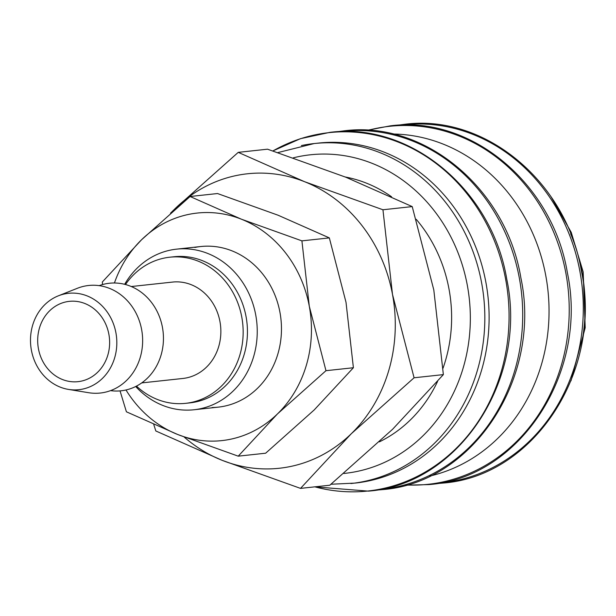 <?xml version="1.0" encoding="UTF-8"?>
<svg xmlns="http://www.w3.org/2000/svg" width="616" height="616" viewBox="0 0 616 616"><rect width="100%" height="100%" fill="white"/><g stroke="black" fill="none" stroke-linecap="round" stroke-linejoin="round"><path stroke-width="0.92" d="M330.985 484.245L355.17 483.083A170.986 152.067 -96.2 0 0 367.945 481.081A170.986 152.067 -96.2 0 0 487.079 289.543A170.986 152.067 -96.2 0 0 318.449 143.089L314.168 143.551A170.986 152.067 -96.2 0 0 301.393 145.553M314.861 486.84A180.234 160.299 -96.2 0 0 381.335 488.904A180.234 160.299 -96.2 0 0 505.667 279.448A180.234 160.299 -96.2 0 0 315.692 134.735A180.234 160.299 -96.2 0 0 272.88 150.959M68.476 389.412L88.681 392.715A54.093 48.102 -96.2 0 0 104.312 392.407A54.093 48.102 -96.2 0 0 141.626 329.545A54.093 48.102 -96.2 0 0 84.615 286.117A54.093 48.102 -96.2 0 0 77.4 288.273L58.366 295.819A48.472 43.105 -96.2 0 0 30.8 346.138A48.472 43.105 -96.2 0 0 68.476 389.412A48.472 43.105 -96.2 0 0 82.482 389.127A48.472 43.105 -96.2 0 0 115.916 332.802A48.472 43.105 -96.2 0 0 64.834 293.886A48.472 43.105 -96.2 0 0 58.366 295.819M110.541 390.629A54.093 48.102 -96.2 0 0 125.125 390.159A54.093 48.102 -96.2 0 0 162.431 327.304A54.093 48.102 -96.2 0 0 105.421 283.868A54.093 48.102 -96.2 0 0 99.199 285.647M141.703 382.913L182.898 378.463A48.472 43.105 -96.2 0 0 186.517 377.893A48.472 43.105 -96.2 0 0 220.289 323.6A48.472 43.105 -96.2 0 0 172.488 282.082L131.293 286.532M136.467 386.109A73.496 65.365 -96.2 0 0 185.585 403.341L189.867 402.879A73.496 65.365 -96.2 0 0 195.364 402.017A73.496 65.365 -96.2 0 0 246.569 319.689A73.496 65.365 -96.2 0 0 174.089 256.741L169.8 257.203A73.496 65.365 -96.2 0 0 164.31 258.065A73.496 65.365 -96.2 0 0 125.495 284.523M185.585 403.341A73.496 65.365 -96.2 0 0 191.076 402.479A73.496 65.365 -96.2 0 0 242.288 320.151A73.496 65.365 -96.2 0 0 169.8 257.203M135.705 386.502A80.781 71.841 -96.2 0 0 193.963 409.763A80.781 71.841 -96.2 0 0 200 408.816A80.781 71.841 -96.2 0 0 256.287 318.333A80.781 71.841 -96.2 0 0 176.615 249.141A80.781 71.841 -96.2 0 0 170.578 250.081A80.781 71.841 -96.2 0 0 124.663 284.307M184.145 437.021A148.094 131.716 -96.2 0 0 222.16 460.329A148.094 131.716 -96.2 0 0 290.344 466.528A148.094 131.716 -96.2 0 0 351.289 433.733A148.094 131.716 -96.2 0 0 392.5 294.417A148.094 131.716 -96.2 0 0 304.581 181.705L238.246 152.352L175.452 208.3A148.094 131.716 -96.2 0 0 171.618 212.197M153.761 424.509L155.825 430.977L222.16 460.329L300.523 488.388L351.289 433.733L414.083 377.777L392.5 294.417L382.944 209.763L304.581 181.705A148.094 131.716 -96.2 0 0 236.405 175.514A148.094 131.716 -96.2 0 0 175.452 208.3L170.517 213.159M81.012 381.196A40.387 35.92 83.8 0 1 77.993 381.666A40.387 35.92 83.8 0 1 38.161 347.07A40.387 35.92 83.8 0 1 66.305 301.825A40.387 35.92 83.8 0 1 69.323 301.355A40.387 35.92 83.8 0 1 109.155 335.951A40.387 35.92 83.8 0 1 81.012 381.196M345.222 176.977A139.208 123.808 83.8 0 1 391.591 196.797M416.239 219.335A139.208 123.808 83.8 0 1 443.012 368.229M437.606 381.381A139.208 123.808 83.8 0 1 379.402 441.841M238.246 152.352L267.529 149.188L345.892 177.246L412.227 206.599L433.81 289.959L443.366 374.613L392.6 429.267L329.806 485.223L300.523 488.388M443.366 374.613L414.083 377.777M412.227 206.599L382.944 209.763M429.868 476.037A173.004 153.861 -96.2 0 0 547.924 290.282A173.004 153.861 -96.2 0 0 392.931 134.019M212.096 407.515A80.781 71.841 -96.2 0 0 224.224 406.206A80.781 71.841 -96.2 0 0 279.949 312.327A80.781 71.841 -96.2 0 0 194.81 247.47M120.035 390.89L126.411 411.804L177.678 434.488L238.223 456.163L277.454 413.929L325.972 370.693L309.301 306.283L301.909 240.864L241.356 219.18L190.098 196.504L141.58 239.74L102.348 281.974L102.487 284.584M125.987 389.974A114.437 101.779 -96.2 0 0 177.678 434.488A114.437 101.779 -96.2 0 0 230.353 439.27A114.437 101.779 -96.2 0 0 277.454 413.929A114.437 101.779 -96.2 0 0 309.301 306.283A114.437 101.779 -96.2 0 0 241.356 219.18A114.437 101.779 -96.2 0 0 188.681 214.399A114.437 101.779 -96.2 0 0 141.58 239.74A114.437 101.779 -96.2 0 0 114.43 282.99M190.098 196.504L217.525 193.54L278.078 215.215L329.337 237.899L346.015 302.317L353.399 367.737L314.175 409.963L265.65 453.207L238.223 456.163M353.399 367.737L325.972 370.693M329.337 237.899L301.909 240.864M350.889 483.545A170.986 152.067 -96.2 0 0 363.663 481.543A170.986 152.067 -96.2 0 0 481.612 282.836A170.986 152.067 -96.2 0 0 314.168 143.551L277.801 152.599M343.774 473.473A160.214 142.489 -96.2 0 0 467.321 285.3A160.214 142.489 -96.2 0 0 298.452 156.664A160.214 142.489 -96.2 0 0 293.262 157.85M379.056 489.581A180.034 160.114 -96.2 0 0 395.133 487.21A180.034 160.114 -96.2 0 0 519.319 277.993A180.034 160.114 -96.2 0 0 340.394 131.647M406.344 484.969A180.034 160.114 -96.2 0 0 441.649 482.189A180.034 160.114 -96.2 0 0 565.835 272.973A180.034 160.114 -96.2 0 0 376.076 128.421A180.034 160.114 -96.2 0 0 368.037 130.315M439.639 483.036A180.034 160.114 -96.2 0 0 455.725 480.665A180.034 160.114 -96.2 0 0 579.91 271.448A180.034 160.114 -96.2 0 0 400.978 125.102M582.182 340.663A170.986 152.067 -96.2 0 0 581.974 271.995A170.986 152.067 -96.2 0 0 570.639 233.749M314.768 486.848L368.422 491.129C459.413 484.245 527.958 378.955 506.799 279.348C492.084 189.844 410.164 121.668 329.675 132.394L300.423 138.685L272.85 150.943M375.444 490.197L382.498 489.612C473.488 482.721 542.034 377.439 520.874 277.831C506.16 188.319 424.239 120.143 343.751 130.877L336.736 131.809M405.551 485.192L429.013 484.584C519.996 477.7 588.55 372.411 567.39 272.803C552.668 183.299 470.747 115.123 390.259 125.856L367.213 130.269M436.028 483.652L443.089 483.067C534.072 476.183 602.625 370.894 581.466 271.286C566.743 181.774 484.823 113.598 404.335 124.332L397.32 125.264M570.978 380.857L585.2 327.735L583.175 271.972L571.232 232.355L551.104 196.874M218.195 407.145L193.963 409.763M200.839 246.523L176.615 249.141"/></g></svg>
